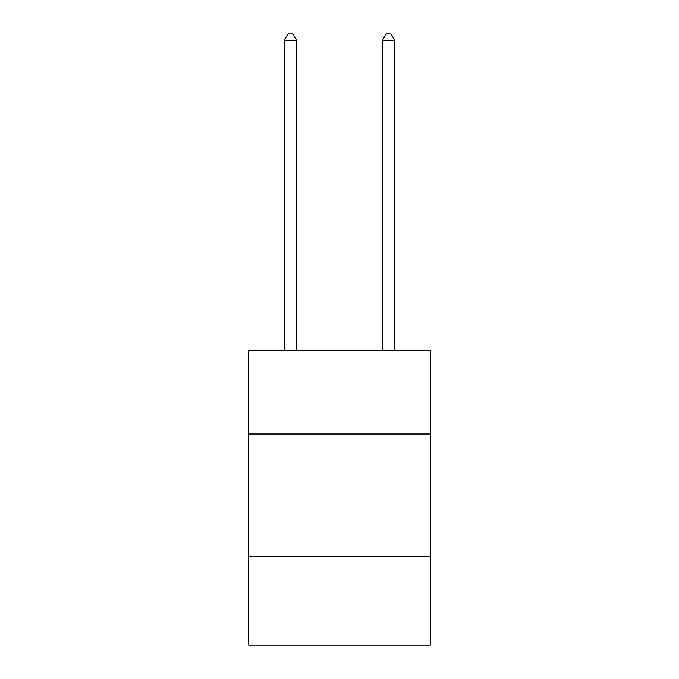 <?xml version="1.0" encoding="UTF-8"?>
<svg xmlns="http://www.w3.org/2000/svg" width="679" height="679" viewBox="0 0 679 679"><rect width="100%" height="100%" fill="white"/><g stroke="black" fill="none" stroke-linecap="round" stroke-linejoin="round"><path stroke-width="1.02" d="M430.291 434.025L430.291 350.593L248.709 350.593L248.709 434.025L430.291 434.025L430.291 645.05L248.709 645.05L248.709 434.025M430.291 556.712L248.709 556.712M296.562 350.593L296.562 40.333L284.289 40.333L284.289 350.593M284.289 40.333L287.972 33.95L292.878 33.95L296.562 40.333M394.711 350.593L394.711 40.333L382.438 40.333L382.438 350.593M382.438 40.333L386.122 33.95L391.028 33.95L394.711 40.333"/></g></svg>

